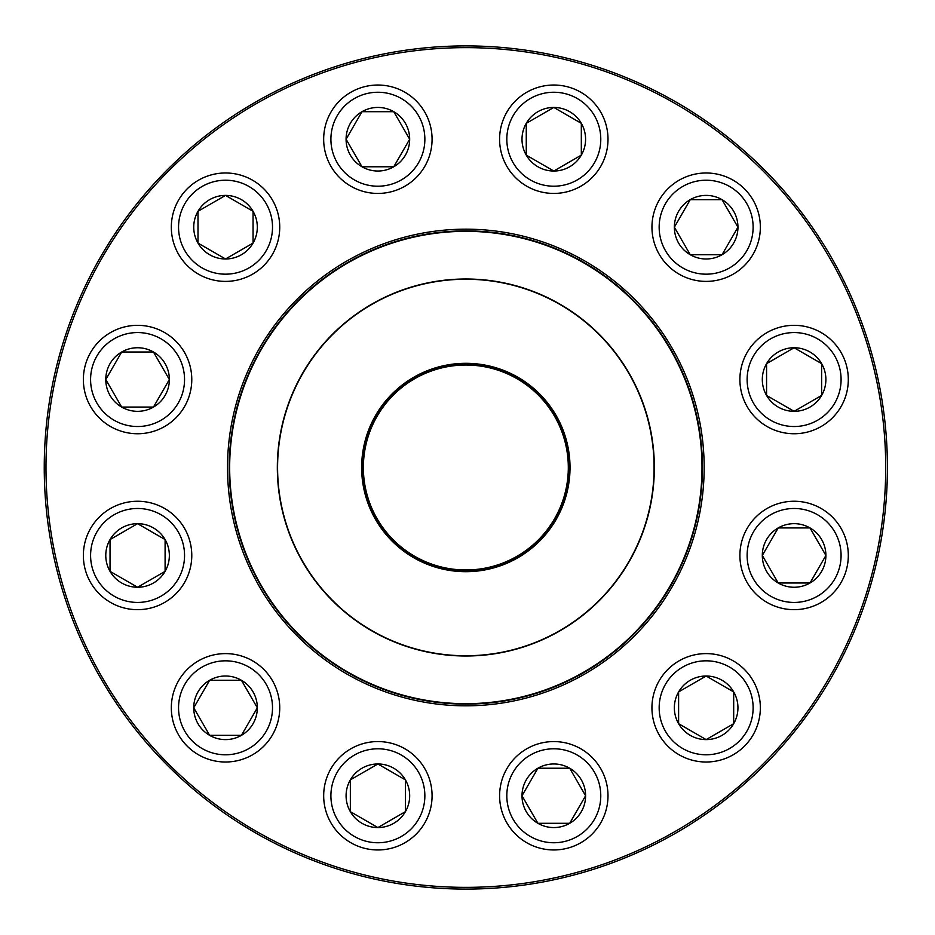 <?xml version="1.0" encoding="UTF-8"?>
<svg xmlns="http://www.w3.org/2000/svg" width="935" height="935" viewBox="0 0 935 935"><rect width="100%" height="100%" fill="white"/><g stroke="black" fill="none" stroke-linecap="round" stroke-linejoin="round"><path stroke-width="1.4" d="M350.344 779.872A31.79 31.79 0 0 1 405.416 779.872A31.79 31.79 0 0 1 377.88 827.557A31.79 31.79 0 0 1 350.344 779.872L377.88 763.977L405.416 779.872L405.416 811.662L377.88 827.557L350.344 811.662L350.344 779.872L350.344 811.662L377.88 827.557L405.416 811.662L405.416 779.872L377.88 763.977L350.344 779.872M424.817 822.87A54.207 54.207 0 0 0 404.984 748.83A54.207 54.207 0 0 0 330.943 768.663A54.207 54.207 0 0 0 350.777 842.704A54.207 54.207 0 0 0 424.817 822.87A54.207 54.207 0 0 1 330.943 822.87A54.207 54.207 0 0 1 377.88 741.56A54.207 54.207 0 0 1 424.817 822.87A54.207 54.207 0 0 1 330.943 822.87A54.207 54.207 0 0 1 377.88 741.56A54.207 54.207 0 0 1 424.817 822.87A54.207 54.207 0 0 0 404.984 748.83A54.207 54.207 0 0 0 330.943 768.663A54.207 54.207 0 0 0 350.777 842.704A54.207 54.207 0 0 0 424.817 822.87M209.639 680.271A31.79 31.79 0 0 1 257.324 707.807A31.79 31.79 0 0 1 209.639 735.342A31.79 31.79 0 0 1 209.639 680.271L241.429 680.271L257.324 707.807L241.429 735.342L209.639 735.342L193.744 707.807L209.639 680.271L193.744 707.807L209.639 735.342L241.429 735.342L257.324 707.807L241.429 680.271L209.639 680.271M252.637 754.744A54.207 54.207 0 0 0 272.471 680.703A54.207 54.207 0 0 0 198.43 660.87A54.207 54.207 0 0 0 178.585 734.91A54.207 54.207 0 0 0 252.637 754.744A54.207 54.207 0 0 1 171.327 707.807A54.207 54.207 0 0 1 252.637 660.87A54.207 54.207 0 0 1 252.637 754.744A54.207 54.207 0 0 1 171.327 707.807A54.207 54.207 0 0 1 252.637 660.87A54.207 54.207 0 0 1 252.637 754.744A54.207 54.207 0 0 0 272.471 680.703A54.207 54.207 0 0 0 198.43 660.87A54.207 54.207 0 0 0 178.585 734.91A54.207 54.207 0 0 0 252.637 754.744M137.574 523.67A31.79 31.79 0 0 1 165.098 571.355A31.79 31.79 0 0 1 110.038 571.355A31.79 31.79 0 0 1 137.574 523.67L165.098 539.565L165.098 571.355L137.574 587.25L110.038 571.355L110.038 539.565L137.574 523.67L110.038 539.565L110.038 571.355L137.574 587.25L165.098 571.355L165.098 539.565L137.574 523.67M137.574 609.667A54.207 54.207 0 0 0 191.78 555.46A54.207 54.207 0 0 0 137.574 501.253A54.207 54.207 0 0 1 191.78 555.46A54.207 54.207 0 0 1 137.574 609.667A54.207 54.207 0 0 1 90.625 528.357A54.207 54.207 0 0 1 184.511 528.357A54.207 54.207 0 0 1 137.574 609.667A54.207 54.207 0 0 1 90.625 528.357A54.207 54.207 0 0 1 184.511 528.357A54.207 54.207 0 0 1 137.574 609.667M153.469 352.004A31.79 31.79 0 0 1 153.469 407.076A31.79 31.79 0 0 1 105.784 379.54A31.79 31.79 0 0 1 153.469 352.004L169.364 379.54L153.469 407.076L121.679 407.076L105.784 379.54L121.679 352.004L153.469 352.004L121.679 352.004L105.784 379.54L121.679 407.076L153.469 407.076L169.364 379.54L153.469 352.004M110.47 426.489A54.207 54.207 0 0 0 184.511 406.643A54.207 54.207 0 0 0 164.677 332.603A54.207 54.207 0 0 0 90.625 352.437A54.207 54.207 0 0 0 110.47 426.489A54.207 54.207 0 0 1 110.47 332.603A54.207 54.207 0 0 1 191.78 379.54A54.207 54.207 0 0 1 110.47 426.489A54.207 54.207 0 0 1 110.47 332.603A54.207 54.207 0 0 1 191.78 379.54A54.207 54.207 0 0 1 110.47 426.489A54.207 54.207 0 0 0 184.511 406.643A54.207 54.207 0 0 0 164.677 332.603A54.207 54.207 0 0 0 90.625 352.437A54.207 54.207 0 0 0 110.47 426.489M887.42 467.5A421.58 421.58 0 0 1 255.045 832.606A421.58 421.58 0 0 1 255.045 102.394A421.58 421.58 0 0 1 887.42 467.5A421.58 421.58 0 0 1 255.045 832.606A421.58 421.58 0 0 1 255.045 102.394A421.58 421.58 0 0 1 887.42 467.5M885.702 467.5A419.862 419.862 0 0 0 255.91 103.89A419.862 419.862 0 0 0 255.91 831.11A419.862 419.862 0 0 0 885.702 467.5M704.16 467.5A238.32 238.32 0 0 1 346.675 673.89A238.32 238.32 0 0 1 346.675 261.11A238.32 238.32 0 0 1 704.16 467.5M702.442 467.5A236.602 236.602 0 0 0 347.539 262.595A236.602 236.602 0 0 0 347.539 672.405A236.602 236.602 0 0 0 702.442 467.5M522.01 795.767A31.79 31.79 0 0 1 569.695 768.231A31.79 31.79 0 0 1 569.695 823.303A31.79 31.79 0 0 1 522.01 795.767L537.905 768.231L569.695 768.231L585.591 795.767L569.695 823.303L537.905 823.303L522.01 795.767L537.905 823.303L569.695 823.303L585.591 795.767L569.695 768.231L537.905 768.231L522.01 795.767M607.995 795.767A54.207 54.207 0 0 1 526.697 842.704A54.207 54.207 0 0 1 526.697 748.83A54.207 54.207 0 0 1 607.995 795.767A54.207 54.207 0 0 1 526.697 842.704A54.207 54.207 0 0 1 526.697 748.83A54.207 54.207 0 0 1 607.995 795.767M235.281 518.703A236.169 236.169 0 0 1 536.772 242.235A236.169 236.169 0 0 1 625.457 641.562A236.169 236.169 0 0 1 235.281 518.703A236.169 236.169 0 0 1 536.772 242.235A236.169 236.169 0 0 1 625.457 641.562A236.169 236.169 0 0 1 235.281 518.703M364.124 490.092A104.194 104.194 0 0 1 497.128 368.121A104.194 104.194 0 0 1 536.258 544.287A104.194 104.194 0 0 1 364.124 490.092M365.304 489.835A102.99 102.99 0 0 1 496.766 369.267A102.99 102.99 0 0 1 535.439 543.399A102.99 102.99 0 0 1 365.304 489.835M365.807 489.718A102.476 102.476 0 0 1 496.614 369.757A102.476 102.476 0 0 1 535.1 543.025A102.476 102.476 0 0 1 365.807 489.718M281.821 508.371A188.508 188.508 0 0 1 424.969 283.48A188.508 188.508 0 0 1 649.86 426.629A188.508 188.508 0 0 1 506.712 651.52A188.508 188.508 0 0 1 281.821 508.371A188.508 188.508 0 0 1 424.969 283.48A188.508 188.508 0 0 1 649.86 426.629A188.508 188.508 0 0 1 506.712 651.52A188.508 188.508 0 0 1 281.821 508.371M678.611 723.702A31.79 31.79 0 0 1 706.147 676.017A31.79 31.79 0 0 1 733.683 723.702A31.79 31.79 0 0 1 678.611 723.702L678.611 691.912L706.147 676.017L733.683 691.912A31.79 31.79 0 0 0 706.147 676.017L678.611 691.912L678.611 723.702L706.147 739.597L678.611 723.702M753.084 680.703A54.207 54.207 0 0 0 679.044 660.87A54.207 54.207 0 0 0 659.198 734.91A54.207 54.207 0 0 1 679.044 660.87A54.207 54.207 0 0 1 753.084 680.703A54.207 54.207 0 0 1 706.147 762.013A54.207 54.207 0 0 1 659.198 680.703A54.207 54.207 0 0 1 753.084 680.703A54.207 54.207 0 0 1 706.147 762.013A54.207 54.207 0 0 1 659.198 680.703A54.207 54.207 0 0 1 753.084 680.703M733.683 691.912L733.683 723.702L706.147 739.597L733.683 723.702L733.683 691.912L706.147 676.017M778.212 582.996A31.79 31.79 0 0 1 778.212 527.924A31.79 31.79 0 0 1 825.897 555.46A31.79 31.79 0 0 1 778.212 582.996L762.317 555.46L778.212 527.924L810.002 527.924L825.897 555.46L810.002 582.996L778.212 582.996L810.002 582.996L825.897 555.46L810.002 527.924L778.212 527.924L762.317 555.46L778.212 582.996M821.21 508.511A54.207 54.207 0 0 0 747.158 528.357A54.207 54.207 0 0 0 767.004 602.397A54.207 54.207 0 0 0 841.044 582.563A54.207 54.207 0 0 0 821.21 508.511A54.207 54.207 0 0 1 821.21 602.397A54.207 54.207 0 0 1 739.901 555.46A54.207 54.207 0 0 1 821.21 508.511A54.207 54.207 0 0 1 821.21 602.397A54.207 54.207 0 0 1 739.901 555.46A54.207 54.207 0 0 1 821.21 508.511A54.207 54.207 0 0 0 747.158 528.357A54.207 54.207 0 0 0 767.004 602.397A54.207 54.207 0 0 0 841.044 582.563A54.207 54.207 0 0 0 821.21 508.511M794.107 411.33A31.79 31.79 0 0 1 766.571 363.645A31.79 31.79 0 0 1 821.631 363.645A31.79 31.79 0 0 1 794.107 411.33L766.571 395.435L766.571 363.645L794.107 347.75L821.631 363.645L821.631 395.435L794.107 411.33L821.631 395.435L821.631 363.645L794.107 347.75L766.571 363.645L766.571 395.435L794.107 411.33M794.107 325.333A54.207 54.207 0 0 0 739.901 379.54A54.207 54.207 0 0 0 794.107 433.746A54.207 54.207 0 0 0 848.302 379.54A54.207 54.207 0 0 0 794.107 325.333A54.207 54.207 0 0 1 841.044 406.643A54.207 54.207 0 0 1 747.158 406.643A54.207 54.207 0 0 1 794.107 325.333A54.207 54.207 0 0 1 841.044 406.643A54.207 54.207 0 0 1 747.158 406.643A54.207 54.207 0 0 1 794.107 325.333A54.207 54.207 0 0 0 739.901 379.54A54.207 54.207 0 0 0 794.107 433.746A54.207 54.207 0 0 0 848.302 379.54A54.207 54.207 0 0 0 794.107 325.333M722.042 254.729A31.79 31.79 0 0 1 674.357 227.193A31.79 31.79 0 0 1 722.042 199.658A31.79 31.79 0 0 1 722.042 254.729L690.252 254.729L674.357 227.193L690.252 199.658L722.042 199.658L737.937 227.193L722.042 254.729L737.937 227.193L722.042 199.658L690.252 199.658L674.357 227.193L690.252 254.729L722.042 254.729M733.25 274.13A54.207 54.207 0 0 0 753.084 200.09A54.207 54.207 0 0 0 679.044 180.256A54.207 54.207 0 0 1 760.354 227.193A54.207 54.207 0 0 1 679.044 274.13A54.207 54.207 0 0 1 679.044 180.256A54.207 54.207 0 0 1 760.354 227.193A54.207 54.207 0 0 1 679.044 274.13A54.207 54.207 0 0 1 679.044 180.256A54.207 54.207 0 0 1 753.084 200.09A54.207 54.207 0 0 1 733.25 274.13M581.325 155.128A31.79 31.79 0 0 1 526.265 155.128A31.79 31.79 0 0 1 553.8 107.443A31.79 31.79 0 0 1 581.325 155.128L553.8 171.023L526.265 155.128L526.265 123.338L553.8 107.443L581.325 123.338L581.325 155.128L581.325 123.338L553.8 107.443L526.265 123.338L526.265 155.128L553.8 171.023L581.325 155.128M506.852 112.13A54.207 54.207 0 0 0 526.697 186.17A54.207 54.207 0 0 0 600.737 166.336A54.207 54.207 0 0 0 580.904 92.296A54.207 54.207 0 0 0 506.852 112.13A54.207 54.207 0 0 1 600.737 112.13A54.207 54.207 0 0 1 553.8 193.44A54.207 54.207 0 0 1 506.852 112.13A54.207 54.207 0 0 1 600.737 112.13A54.207 54.207 0 0 1 553.8 193.44A54.207 54.207 0 0 1 506.852 112.13A54.207 54.207 0 0 0 526.697 186.17A54.207 54.207 0 0 0 600.737 166.336A54.207 54.207 0 0 0 580.904 92.296A54.207 54.207 0 0 0 506.852 112.13M409.67 139.233A31.79 31.79 0 0 1 361.985 166.769A31.79 31.79 0 0 1 361.985 111.697A31.79 31.79 0 0 1 409.67 139.233L393.775 166.769L361.985 166.769L346.09 139.233L361.985 111.697L393.775 111.697L409.67 139.233L393.775 111.697L361.985 111.697L346.09 139.233L361.985 166.769L393.775 166.769L409.67 139.233M323.674 139.233A54.207 54.207 0 0 1 404.984 92.296A54.207 54.207 0 0 1 404.984 186.17A54.207 54.207 0 0 1 323.674 139.233A54.207 54.207 0 0 1 404.984 92.296A54.207 54.207 0 0 1 404.984 186.17A54.207 54.207 0 0 1 323.674 139.233M253.058 211.298A31.79 31.79 0 0 1 225.534 258.983A31.79 31.79 0 0 1 197.998 211.298A31.79 31.79 0 0 1 253.058 211.298L253.058 243.088L225.534 258.983L197.998 243.088L197.998 211.298L225.534 195.403L253.058 211.298L225.534 195.403L197.998 211.298L197.998 243.088L225.534 258.983L253.058 243.088L253.058 211.298M178.585 254.297A54.207 54.207 0 0 0 252.637 274.13A54.207 54.207 0 0 0 272.471 200.09A54.207 54.207 0 0 1 252.637 274.13A54.207 54.207 0 0 1 178.585 254.297A54.207 54.207 0 0 1 225.534 172.987A54.207 54.207 0 0 1 272.471 254.297A54.207 54.207 0 0 1 178.585 254.297A54.207 54.207 0 0 1 225.534 172.987A54.207 54.207 0 0 1 272.471 254.297A54.207 54.207 0 0 1 178.585 254.297M418.564 819.259A46.972 46.972 0 0 0 377.88 748.795A46.972 46.972 0 0 0 337.196 819.259A46.972 46.972 0 0 0 418.564 819.259M249.014 748.491A46.972 46.972 0 0 0 249.014 667.122A46.972 46.972 0 0 0 178.55 707.807A46.972 46.972 0 0 0 249.014 748.491M137.574 602.432A46.972 46.972 0 0 0 178.258 531.968A46.972 46.972 0 0 0 96.889 531.968A46.972 46.972 0 0 0 137.574 602.432M114.082 420.224A46.972 46.972 0 0 0 184.546 379.54A46.972 46.972 0 0 0 114.082 338.856A46.972 46.972 0 0 0 114.082 420.224M600.773 795.767A46.972 46.972 0 0 0 530.309 755.083A46.972 46.972 0 0 0 530.309 836.451A46.972 46.972 0 0 0 600.773 795.767M649.603 426.687A188.251 188.251 0 0 0 425.016 283.726A188.251 188.251 0 0 0 282.066 508.313A188.251 188.251 0 0 0 506.653 651.274A188.251 188.251 0 0 0 649.603 426.687M746.831 684.315A46.972 46.972 0 0 0 665.463 684.315A46.972 46.972 0 0 0 706.147 754.779A46.972 46.972 0 0 0 746.831 684.315M817.587 514.776A46.972 46.972 0 0 0 747.123 555.46A46.972 46.972 0 0 0 817.587 596.144A46.972 46.972 0 0 0 817.587 514.776M794.107 332.568A46.972 46.972 0 0 0 753.423 403.032A46.972 46.972 0 0 0 834.791 403.032A46.972 46.972 0 0 0 794.107 332.568M682.655 186.509A46.972 46.972 0 0 0 682.655 267.877A46.972 46.972 0 0 0 753.119 227.193A46.972 46.972 0 0 0 682.655 186.509M513.116 115.741A46.972 46.972 0 0 0 553.8 186.205A46.972 46.972 0 0 0 594.485 115.741A46.972 46.972 0 0 0 513.116 115.741M330.908 139.233A46.972 46.972 0 0 0 401.372 179.917A46.972 46.972 0 0 0 401.372 98.549A46.972 46.972 0 0 0 330.908 139.233M184.849 250.685A46.972 46.972 0 0 0 266.218 250.685A46.972 46.972 0 0 0 225.534 180.221A46.972 46.972 0 0 0 184.849 250.685M266.218 203.701A46.972 46.972 0 0 1 225.534 274.165A46.972 46.972 0 0 1 184.849 203.701A46.972 46.972 0 0 1 266.218 203.701"/></g></svg>
